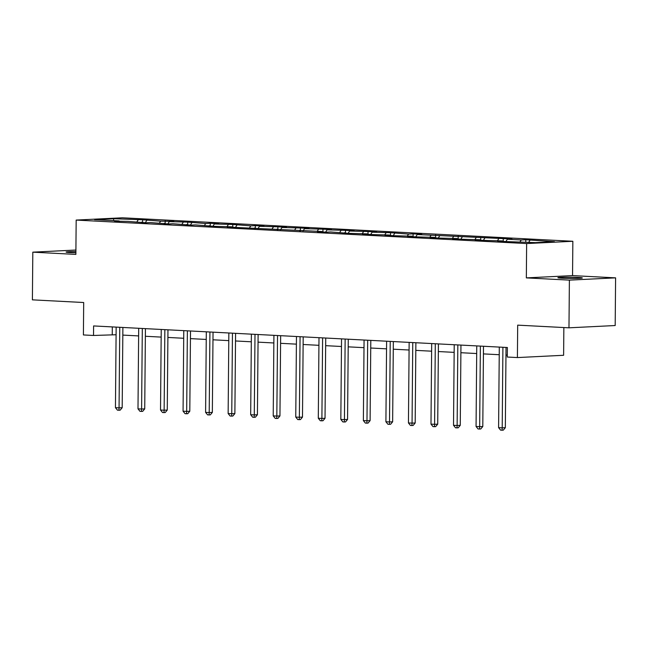 <?xml version="1.0" encoding="UTF-8"?>
<svg xmlns="http://www.w3.org/2000/svg" width="648" height="648" viewBox="0 0 648 648"><rect width="100%" height="100%" fill="white"/><g stroke="black" fill="none" stroke-linecap="round" stroke-linejoin="round"><path stroke-width="0.97" d="M75.897 251.562A12.223 0.616 0.5 0 0 66.088 252.08A12.223 0.616 0.5 0 0 70.324 252.582A12.223 0.616 0.5 0 0 75.881 252.769M562.108 278.219A12.223 0.616 0.5 0 0 575.181 278.429A12.223 0.616 0.5 0 0 582.325 277.935A12.223 0.616 0.5 0 0 578.097 277.433A12.223 0.616 0.5 0 0 565.024 277.223A12.223 0.616 0.5 0 0 557.879 277.717A12.223 0.616 0.5 0 0 562.108 278.219M572.848 241.275L122.375 217.793L76.172 220.077L526.638 243.559L572.848 241.275L572.549 275.603L526.338 277.887L569.39 280.13L615.6 277.854L572.549 275.603M615.6 277.854L615.187 325.531L568.976 327.815L517.687 325.142L517.404 357.566L563.614 355.282L563.857 327.548M75.905 250.031L32.813 252.161L32.4 299.846L83.689 302.519L83.406 334.943L93.515 335.47L116.089 334.741M569.39 280.13L568.976 327.815M119.426 221.414L119.111 220.928L114.55 221.154L127.778 221.381L145.76 222.782L150.32 222.556L168.294 223.957L172.854 223.73L190.836 225.131L195.388 224.905L213.37 226.306L231.798 226.808L227.237 227.035L321.951 231.506L317.39 231.733L326.057 232.186L330.618 231.96L348.6 233.361L367.027 233.855L362.467 234.082L371.134 234.536L389.561 235.03L385.009 235.256L393.676 235.71L412.104 236.204L407.543 236.431L416.21 236.885L434.638 237.379L430.086 237.605L438.753 238.059L457.18 238.553L452.62 238.78L461.287 239.234L479.714 239.728L475.154 239.954L483.829 240.408L502.257 240.902L497.696 241.129L506.363 241.583L535.483 242.636L554.469 241.696L525.795 239.744L525.771 242.133M119.111 220.928L94.551 219.648L113.53 218.716L142.649 219.769L142.625 222.62M525.795 239.744L521.235 239.971L507.368 239.242L511.928 239.015L417.215 234.544L421.775 234.317L413.108 233.863L408.548 234.09L390.566 232.689L372.138 232.195L376.699 231.968L368.032 231.514L349.604 231.02L354.164 230.793L345.489 230.34L327.062 229.846L331.622 229.619L322.955 229.165L304.528 228.671L309.088 228.444L300.413 227.991L281.985 227.497L286.546 227.27L277.879 226.816L259.451 226.322L264.011 226.095L255.344 225.642L250.784 225.869L232.802 224.467L214.375 223.973L218.935 223.746L210.268 223.293L205.708 223.519L187.726 222.118L169.298 221.624L173.858 221.397L160.631 221.171L142.649 219.769M517.404 357.566L507.287 357.04L507.376 347.506L93.604 325.936L93.515 335.47M141.969 222.588L141.645 222.11M146.764 220.441L145.274 222.758M160.631 221.171L159.432 223.034M164.503 223.763L164.187 223.285M169.298 221.624L167.816 223.933M183.165 222.345L181.967 224.208M187.045 224.937L186.721 224.459M191.84 222.799L190.35 225.107M205.708 223.519L204.509 225.383M209.579 226.112L209.264 225.634M214.375 223.973L212.892 226.282M228.242 224.694L227.043 226.557M232.122 227.286L231.798 226.808M236.917 225.148L235.427 227.456M250.784 225.869L249.585 227.731M254.656 228.461L254.34 227.983M259.451 226.322L257.961 228.631M273.318 227.043L272.12 228.906M277.198 229.635L276.874 229.157M281.985 227.497L280.503 229.805M295.861 228.218L294.662 230.081M299.732 230.81L299.416 230.332M304.528 228.671L303.037 230.98M318.395 229.392L317.196 231.255M322.275 231.984L321.951 231.506M327.062 229.846L325.579 232.154M340.937 230.566L339.738 232.43M344.809 233.159L344.485 232.681M349.604 231.02L348.114 233.329M363.471 231.741L362.273 233.604M367.343 234.333L367.027 233.855M372.138 232.195L370.656 234.511M386.014 232.916L384.815 234.779M389.885 235.508L389.561 235.03M394.681 233.369L393.19 235.686M408.548 234.09L407.349 235.961M412.42 236.682L412.104 236.204M417.215 234.544L415.733 236.86M431.082 235.264L429.883 237.136M434.962 237.857L434.638 237.379M439.757 235.718L438.267 238.035M453.624 236.439L452.425 238.31M457.496 239.031L457.18 238.553M462.291 236.893L460.809 239.209M476.159 237.614L474.96 239.485M480.038 240.206L479.714 239.728M484.834 238.067L483.343 240.384M498.701 238.788L497.502 240.659M502.573 241.388L502.257 240.902M507.368 239.242L505.877 241.558M521.235 239.971L520.036 241.834M529.902 240.416L528.703 242.287M526.338 277.887L526.638 243.559M32.813 252.161L75.873 254.405L76.172 220.077M122.82 335.097L138.632 335.915M145.363 336.272L161.166 337.098M167.897 337.446L183.7 338.272M190.431 338.621L206.242 339.447M212.973 339.795L228.776 340.621M235.508 340.97L251.319 341.796M258.05 342.144L273.853 342.97M280.584 343.319L296.395 344.145M303.126 344.493L318.929 345.319M325.661 345.668L341.472 346.494M348.203 346.842L364.006 347.668M370.737 348.017L386.548 348.843M393.279 349.191L409.082 350.017M415.814 350.366L431.617 351.192M438.348 351.54L454.159 352.366M460.89 352.714L476.693 353.541M483.424 353.897L499.235 354.715M505.966 355.072L507.311 355.136M113.53 218.716L113.7 220.652M138.097 219.996L136.898 221.859M112.315 326.908L112.25 334.546M503.261 238.569L503.229 241.421M480.719 237.395L480.695 240.246M458.185 236.22L458.16 239.071M435.642 235.046L435.618 237.897M413.108 233.863L413.084 236.723M390.566 232.689L390.541 235.548M368.032 231.514L368.007 234.365M345.489 230.34L345.465 233.191M322.955 229.165L322.931 232.016M300.413 227.991L300.389 230.842M277.879 226.816L277.854 229.667M255.344 225.642L255.312 228.493M232.802 224.467L232.778 227.318M210.268 223.293L210.244 226.144M187.726 222.118L187.701 224.969M165.191 220.944L165.167 223.795M502.913 347.271A1.912 1.442 -92.8 0 0 502.913 347.344L502.208 427.834L498.596 427.64L499.3 347.158A1.912 1.442 -92.8 0 0 499.3 347.085M506.031 347.433L505.335 427.68L502.208 427.834L502.038 430.207L500.596 430.134L498.596 427.64M505.335 427.68L503.294 430.142L502.038 430.207M480.379 346.097A1.912 1.442 -92.8 0 0 480.37 346.17L479.674 426.659L476.061 426.465L476.758 345.983A1.912 1.442 -92.8 0 0 476.758 345.911M483.497 346.259L482.792 426.505L479.674 426.659L479.504 429.033L478.062 428.96L476.061 426.465M482.792 426.505L480.751 428.968L479.504 429.033M457.836 344.922A1.912 1.442 -92.8 0 0 457.836 344.995L457.132 425.485L453.519 425.291L454.224 344.809A1.912 1.442 -92.8 0 0 454.224 344.736M460.955 345.084L460.258 425.331L457.132 425.485L456.962 427.858L455.52 427.785L453.519 425.291M460.258 425.331L458.217 427.793L456.962 427.858M435.302 343.748A1.912 1.442 -92.8 0 0 435.294 343.821L434.597 424.31L430.985 424.116L431.69 343.626A1.912 1.442 -92.8 0 0 431.69 343.553M438.421 343.91L437.716 424.148L434.597 424.31L434.427 426.684L432.986 426.611L430.985 424.116M437.716 424.148L435.675 426.619L434.427 426.684M412.76 342.573A1.912 1.442 -92.8 0 0 412.76 342.646L412.055 423.128L408.443 422.942L409.147 342.452A1.912 1.442 -92.8 0 0 409.147 342.379M415.878 342.735L415.182 422.974L412.055 423.128L411.885 425.509L410.443 425.436L408.443 422.942M415.182 422.974L413.141 425.444L411.885 425.509M390.226 341.399A1.912 1.442 -92.8 0 0 390.226 341.472L389.521 421.953L385.908 421.767L386.613 341.277A1.912 1.442 -92.8 0 0 386.613 341.204M393.344 341.561L392.639 421.799L389.521 421.953L389.351 424.335L387.909 424.262L385.908 421.767M392.639 421.799L390.598 424.27L389.351 424.335M367.683 340.224A1.912 1.442 -92.8 0 0 367.683 340.297L366.979 420.779L363.366 420.593L364.071 340.103A1.912 1.442 -92.8 0 0 364.071 340.03M370.802 340.386L370.105 420.625L366.979 420.779L366.817 423.16L365.367 423.079L363.366 420.593M370.105 420.625L368.064 423.095L366.817 423.16M345.149 339.05A1.912 1.442 -92.8 0 0 345.149 339.123L344.444 419.604L340.832 419.418L341.536 338.928A1.912 1.442 -92.8 0 0 341.536 338.855M348.268 339.212L347.563 419.45L344.444 419.604L344.274 421.986L342.833 421.905L340.832 419.418M347.563 419.45L345.522 421.921L344.274 421.986M322.607 337.867A1.912 1.442 -92.8 0 0 322.607 337.94L321.902 418.43L318.298 418.244L318.994 337.754A1.912 1.442 -92.8 0 0 318.994 337.681M325.725 338.037L325.029 418.276L321.902 418.43L321.74 420.811L320.29 420.73L318.298 418.244M325.029 418.276L322.988 420.746L321.74 420.811M300.073 336.693A1.912 1.442 -92.8 0 0 300.073 336.766L299.368 417.255L295.755 417.069L296.46 336.579A1.912 1.442 -92.8 0 0 296.46 336.506M303.191 336.863L302.486 417.101L299.368 417.255L299.198 419.637L297.756 419.556L295.755 417.069M302.486 417.101L300.445 419.572L299.198 419.637M277.53 335.518A1.912 1.442 -92.8 0 0 277.53 335.591L276.834 416.081L273.221 415.895L273.918 335.405A1.912 1.442 -92.8 0 0 273.918 335.332M280.649 335.68L279.952 415.927L276.834 416.081L276.664 418.462L275.214 418.381L273.221 415.895M279.952 415.927L277.911 418.397L276.664 418.462M254.996 334.344A1.912 1.442 -92.8 0 0 254.996 334.417L254.291 414.906L250.679 414.72L251.384 334.23A1.912 1.442 -92.8 0 0 251.384 334.157M258.115 334.506L257.418 414.752L254.291 414.906L254.121 417.288L252.68 417.207L250.679 414.72M257.418 414.752L255.369 417.223L254.121 417.288M232.462 333.169A1.912 1.442 -92.8 0 0 232.454 333.242L231.757 413.732L228.145 413.546L228.841 333.056A1.912 1.442 -92.8 0 0 228.841 332.983M235.58 333.331L234.876 413.578L231.757 413.732L231.587 416.105L230.137 416.032L228.145 413.546M234.876 413.578L232.835 416.048L231.587 416.105M209.92 331.995A1.912 1.442 -92.8 0 0 209.92 332.068L209.215 412.557L205.602 412.371L206.307 331.881A1.912 1.442 -92.8 0 0 206.307 331.808M213.038 332.157L212.341 412.403L209.215 412.557L209.045 414.931L207.603 414.858L205.602 412.371M212.341 412.403L210.3 414.874L209.045 414.931M187.385 330.82A1.912 1.442 -92.8 0 0 187.377 330.893L186.681 411.383L183.068 411.197L183.773 330.707A1.912 1.442 -92.8 0 0 183.773 330.634M190.504 330.982L189.799 411.229L186.681 411.383L186.511 413.756L185.069 413.683L183.068 411.197M189.799 411.229L187.758 413.699L186.511 413.756M164.843 329.646A1.912 1.442 -92.8 0 0 164.843 329.719L164.138 410.208L160.526 410.022L161.231 329.532A1.912 1.442 -92.8 0 0 161.231 329.459M167.962 329.808L167.265 410.054L164.138 410.208L163.968 412.582L162.527 412.509L160.526 410.022M167.265 410.054L165.224 412.525L163.968 412.582M142.309 328.471A1.912 1.442 -92.8 0 0 142.309 328.544L141.604 409.034L137.992 408.848L138.696 328.358A1.912 1.442 -92.8 0 0 138.696 328.285M145.427 328.633L144.723 408.88L141.604 409.034L141.434 411.407L139.992 411.334L137.992 408.848M144.723 408.88L142.682 411.35L141.434 411.407M119.767 327.297A1.912 1.442 -92.8 0 0 119.767 327.37L119.062 407.859L115.449 407.673L116.154 327.183A1.912 1.442 -92.8 0 0 116.154 327.11M122.885 327.459L122.189 407.705L119.062 407.859L118.9 410.233L117.45 410.16L115.449 407.673M122.189 407.705L120.147 410.176L118.9 410.233M502.913 347.344L503.626 347.304M480.37 346.17L481.091 346.129M457.836 344.995L458.557 344.955M435.294 343.821L436.015 343.78M412.76 342.646L413.481 342.606M390.226 341.472L390.938 341.431M367.683 340.297L368.404 340.257M345.149 339.123L345.862 339.082M322.607 337.94L323.328 337.908M300.073 336.766L300.785 336.733M277.53 335.591L278.251 335.559M254.996 334.417L255.709 334.384M232.454 333.242L233.175 333.21M209.92 332.068L210.641 332.035M187.377 330.893L188.098 330.861M164.843 329.719L165.564 329.686M142.309 328.544L143.022 328.512M119.767 327.37L120.488 327.337"/></g></svg>
